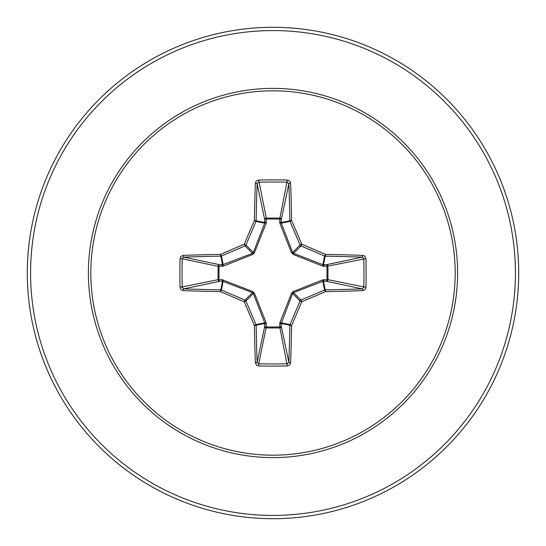 <?xml version="1.0" encoding="UTF-8"?>
<svg xmlns="http://www.w3.org/2000/svg" width="546" height="546" viewBox="0 0 546 546"><rect width="100%" height="100%" fill="white"/><g stroke="black" fill="none" stroke-linecap="round" stroke-linejoin="round"><path stroke-width="0.82" d="M255.364 362.906A1.638 0.594 178 0 0 257.118 362.312L264.694 326.433A1.638 0.56 -178.2 0 0 266.257 326.993L258.749 363.813A244.062 93.4 0 0 0 273 363.977A244.062 93.4 0 0 0 287.251 363.813L288.882 362.312A244.048 21.274 -90 0 0 289.865 325.184L281.21 323.464L281.306 326.433A1.638 1.508 -11.9 0 1 279.675 327.948L266.325 327.948A1.638 1.508 11.9 0 1 264.694 326.433L264.701 322.829L253.351 293.53L245.939 300.942A243.523 21.226 67.5 0 0 256.006 324.563A1.638 1.631 78.8 0 1 256.135 325.184A244.048 21.274 90 0 0 257.118 362.312L258.749 363.813L258.654 365.95L256.6 365.233L255.364 362.906A245.686 21.41 -90 0 1 254.375 325.532A245.161 21.369 -112.5 0 1 244.246 301.754A245.161 21.369 -157.5 0 1 220.468 291.625L221.437 289.994A243.523 21.226 22.5 0 0 245.058 300.061A1.638 1.631 45 0 1 245.939 300.942L244.246 301.754L245.058 300.061L252.47 292.649L222.536 281.21A1.638 0.56 88.2 0 1 221.983 279.654L252.675 291.516L254.484 293.325L266.134 322.761L266.257 326.993L279.743 326.993L279.866 322.761L291.516 293.325L293.325 291.516L322.761 279.866L326.993 279.743A1.638 0.56 -88.2 0 1 326.433 281.306L322.829 281.299L293.53 292.649L292.649 293.53L281.21 323.464A1.638 0.56 -1.8 0 1 279.654 324.017M180.05 287.346L218.052 279.675A1.638 1.508 78.1 0 0 219.567 281.306L222.536 281.21L220.816 289.865A1.638 0.348 -88.9 0 0 220.468 291.625A245.686 21.41 180 0 1 183.094 290.636L181.183 289.844L180.05 287.346A245.7 94.021 -90 0 1 179.893 273A245.7 94.021 -90 0 1 180.05 258.654L182.187 258.749A244.062 93.4 90 0 0 182.023 273A244.062 93.4 90 0 0 182.187 287.251L183.688 288.882A244.048 21.274 -0 0 0 220.816 289.865A1.638 1.631 11.3 0 1 221.437 289.994L223.171 281.299A1.638 0.498 110.9 0 1 223.239 279.866M279.866 322.761A1.638 0.498 -159.1 0 0 281.299 322.829L289.994 324.563L291.625 325.532A1.638 0.348 1.1 0 1 289.865 325.184A1.638 1.631 -78.8 0 1 289.994 324.563A243.523 21.226 -67.5 0 0 300.061 300.942A1.638 1.631 -45 0 1 300.942 300.061A243.523 21.226 -22.5 0 0 324.563 289.994A1.638 1.631 -11.3 0 1 325.184 289.865A244.048 21.274 0 0 0 362.312 288.882L326.433 281.306A1.638 1.508 -78.1 0 0 327.948 279.675L326.993 279.743L326.993 266.257L322.761 266.134L293.325 254.484L291.516 252.675L279.866 223.239L279.743 219.007A1.638 0.56 -178.2 0 1 281.306 219.567L281.299 223.171L292.649 252.47L293.53 253.351L322.829 264.701L326.433 264.694A1.638 1.508 -101.9 0 1 327.948 266.325L327.948 279.675L365.95 287.346L365.233 289.4L362.906 290.636A245.686 21.41 180 0 1 325.532 291.625A245.161 21.369 157.5 0 1 301.754 301.754A245.161 21.369 112.5 0 1 291.625 325.532A245.686 21.41 90 0 1 290.636 362.906L289.844 364.817L287.346 365.95A245.7 94.021 180 0 1 273 366.107A245.7 94.021 180 0 1 258.654 365.95M180.05 258.654L180.767 256.6L183.094 255.364A245.686 21.41 -0 0 1 220.468 254.375A245.161 21.369 -22.5 0 1 244.246 244.246A245.161 21.369 -67.5 0 1 254.375 220.468A245.686 21.41 -90 0 1 255.364 183.094L256.156 181.183L258.654 180.05A245.7 94.021 0 0 1 273 179.893A245.7 94.021 0 0 1 287.346 180.05L279.743 219.007L266.257 219.007L266.325 218.052L279.675 218.052A1.638 1.508 -168.1 0 1 281.306 219.567L288.882 183.688L287.251 182.187A244.062 93.4 180 0 0 258.749 182.187L257.118 183.688A244.048 21.274 90 0 0 256.135 220.816A1.638 1.631 101.2 0 1 256.006 221.437A243.523 21.226 112.5 0 0 245.939 245.058A1.638 1.631 135 0 1 245.058 245.939A243.523 21.226 157.5 0 0 221.437 256.006A1.638 1.631 168.8 0 1 220.816 256.135A244.048 21.274 180 0 0 183.688 257.118L182.187 258.749L218.052 266.325A1.638 1.508 101.9 0 1 219.567 264.694A1.638 0.56 -88.2 0 0 219.007 266.257L219.007 279.743L221.983 279.654M183.094 255.364A1.638 0.594 88 0 0 183.688 257.118L219.567 264.694L222.536 264.79L252.47 253.351L253.351 252.47L264.701 223.171L264.694 219.567A1.638 0.56 -1.8 0 1 266.257 219.007L266.134 223.239L254.484 252.675L252.675 254.484L223.239 266.134L218.052 266.325L218.052 279.675L219.007 279.743A1.638 0.56 88.2 0 0 219.567 281.306L183.688 288.882A1.638 0.594 -88 0 0 183.094 290.636M273 90.82A182.18 182.18 0 0 1 455.18 273A182.18 182.18 0 0 1 273 455.18A182.18 182.18 0 0 1 90.82 273A182.18 182.18 0 0 1 273 90.82M287.346 180.05L289.4 180.767L290.636 183.094A1.638 0.594 178 0 0 288.882 183.688A244.048 21.274 -90 0 1 289.865 220.816A1.638 1.631 -101.3 0 0 289.994 221.437L281.299 223.171A1.638 0.498 159.1 0 0 279.866 223.239M362.906 290.636A1.638 0.594 88 0 0 362.312 288.882L363.813 287.251A244.062 93.4 -90 0 0 363.813 258.749L362.312 257.118A244.048 21.274 180 0 0 325.184 256.135A1.638 1.631 -168.8 0 1 324.563 256.006A243.523 21.226 -157.5 0 0 300.942 245.939L301.754 244.246A245.161 21.369 22.5 0 1 325.532 254.375A245.686 21.41 -0 0 1 362.906 255.364L364.817 256.156L365.95 258.654A245.7 94.021 90 0 1 365.95 287.346M273 27.3A245.7 245.7 0 0 1 518.7 273A245.7 245.7 0 0 1 273 518.7A245.7 245.7 0 0 1 27.3 273A245.7 245.7 0 0 1 273 27.3A245.7 245.7 0 0 0 27.3 273A245.7 245.7 0 0 0 273 518.7M254.484 293.325L253.351 293.53L252.47 292.649L252.675 291.516M293.325 254.484L293.53 253.351L300.942 245.939A1.638 1.631 -135 0 1 300.061 245.058A243.523 21.226 -112.5 0 0 289.994 221.437L291.625 220.468A1.638 0.348 178.9 0 0 289.865 220.816L281.21 222.536A1.638 0.56 -178.2 0 0 279.654 221.983M255.364 183.094A1.638 0.594 2 0 1 257.118 183.688L264.694 219.567A1.638 1.508 168.1 0 1 266.325 218.052L258.654 180.05M291.516 293.325L292.649 293.53L300.061 300.942L301.754 301.754L300.942 300.061L293.53 292.649L293.325 291.516M290.636 362.906A1.638 0.594 2 0 1 288.882 362.312L281.306 326.433A1.638 0.56 -1.8 0 1 279.743 326.993L287.346 365.95M322.761 279.866A1.638 0.498 -110.9 0 1 322.829 281.299L324.563 289.994L325.532 291.625A1.638 0.348 88.9 0 0 325.184 289.865L323.464 281.21A1.638 0.56 -88.2 0 0 324.017 279.654M266.134 322.761A1.638 0.498 159.1 0 1 264.701 322.829L256.006 324.563L254.375 325.532A1.638 0.348 178.9 0 0 256.135 325.184L264.79 323.464A1.638 0.56 -178.2 0 0 266.346 324.017M365.95 258.654L326.993 266.257A1.638 0.56 88.2 0 0 326.433 264.694L362.312 257.118A1.638 0.594 -88 0 0 362.906 255.364M324.017 266.346A1.638 0.56 88.2 0 0 323.464 264.79L325.184 256.135A1.638 0.348 -88.9 0 0 325.532 254.375L324.563 256.006L322.829 264.701A1.638 0.498 110.9 0 1 322.761 266.134M291.516 252.675L292.649 252.47L300.061 245.058L301.754 244.246A245.161 21.369 67.5 0 0 291.625 220.468A245.686 21.41 90 0 0 290.636 183.094M223.239 266.134A1.638 0.498 -110.9 0 1 223.171 264.701L221.437 256.006L220.468 254.375A1.638 0.348 88.9 0 0 220.816 256.135L222.536 264.79A1.638 0.56 -88.2 0 0 221.983 266.346M254.484 252.675L253.351 252.47L245.939 245.058L244.246 244.246L245.058 245.939L252.47 253.351L252.675 254.484M266.346 221.983A1.638 0.56 -1.8 0 0 264.79 222.536L256.135 220.816A1.638 0.348 1.1 0 0 254.375 220.468L256.006 221.437L264.701 223.171A1.638 0.498 -159.1 0 1 266.134 223.239M273 457.609A184.609 184.609 0 0 1 88.391 273A184.609 184.609 0 0 1 273 88.391A184.609 184.609 0 0 1 457.609 273A184.609 184.609 0 0 1 273 457.609M273 30.576A242.424 242.424 0 0 1 515.424 273A242.424 242.424 0 0 1 273 515.424A242.424 242.424 0 0 1 30.576 273A242.424 242.424 0 0 1 273 30.576"/></g></svg>
